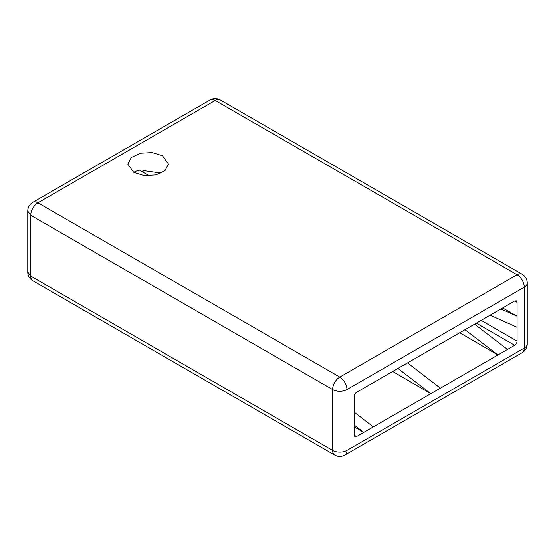 <?xml version="1.0" encoding="UTF-8"?>
<svg xmlns="http://www.w3.org/2000/svg" width="555" height="555" viewBox="0 0 555 555"><rect width="100%" height="100%" fill="white"/><g stroke="black" fill="none" stroke-linecap="round" stroke-linejoin="round"><path stroke-width="0.83" d="M490.134 315.191L517.087 327.297L517.087 341.131L481.15 320.381M514.665 301.025L517.087 302.399L517.087 316.232L500.915 308.969M517.087 327.297L517.087 316.232L502.65 307.969M161.117 173.105L144.064 170.683L141.49 171.315M162.497 155.775L168.456 164.072L165.029 170.593L155.906 174.915L144.161 175.588L133.748 172.376L127.796 164.072L131.223 157.551L140.346 153.229L152.091 152.563L162.497 155.775M476.356 323.149L514.686 345.279L507.499 349.428L474.594 324.162M354.166 426.844L363.754 432.421L356.56 436.57L354.86 436.736L354.166 435.189L354.166 396.457C354.312 394.695 355.117 393.315 356.56 392.309L514.686 301.011L516.379 300.845L517.087 302.399M133.748 172.376A20.327 11.738 180 0 1 139.361 170.08L149.253 175.796M392.669 371.462L430.833 393.689L373.335 426.892L354.166 412.171M459.748 332.736L497.918 354.964L440.42 388.16L407.516 362.894M514.686 345.279C516.136 344.273 516.941 342.886 517.087 341.131M373.335 426.892L363.754 432.421L354.166 425.061M440.42 388.16L430.833 393.689L397.928 368.423M507.499 349.428L497.918 354.964L465.014 329.698M210.123 99.942A10.163 5.869 60 0 1 215.208 100.448A10.163 5.869 -60 0 1 220.293 99.942A10.163 10.163 0 0 0 210.123 99.942L32.835 202.304A10.163 5.869 60 0 1 37.913 202.804L215.208 100.448L517.087 274.732L339.792 377.095L37.913 202.804A10.163 5.869 120 0 0 30.726 215.257L30.726 276.119L27.75 271.971A10.163 10.163 0 0 0 32.835 280.768L334.707 455.058A10.163 10.163 0 0 0 344.877 455.058L522.165 352.696A10.163 10.163 0 0 0 527.25 343.899L527.25 283.029A10.163 10.163 0 0 0 522.165 274.232A10.163 5.869 120 0 0 517.087 274.732A10.163 5.869 -120 0 1 524.274 287.185L346.979 389.541A10.163 5.869 -120 0 0 339.792 377.095A10.163 5.869 -60 0 0 332.605 389.541L30.726 215.257L27.75 211.101L27.75 271.971M144.092 170.676L142.246 171.745M334.707 455.058A10.163 5.869 120 0 1 332.605 450.403L332.605 389.541A10.163 5.869 180 0 0 346.979 389.541L346.979 450.403A10.163 5.869 180 0 1 332.605 450.403L30.726 276.119A10.163 5.869 120 0 0 32.835 280.768M356.56 436.57L354.166 435.162M344.877 455.058A10.163 5.869 60 0 0 346.979 450.403L524.274 348.047L524.274 287.185A10.163 5.869 -0 0 0 527.25 283.029M522.165 352.696A10.163 5.869 60 0 0 524.274 348.047A10.163 5.869 -0 0 0 527.25 343.899M32.835 202.304A10.163 10.163 0 0 0 27.75 211.101M220.293 99.942L522.165 274.232"/></g></svg>
